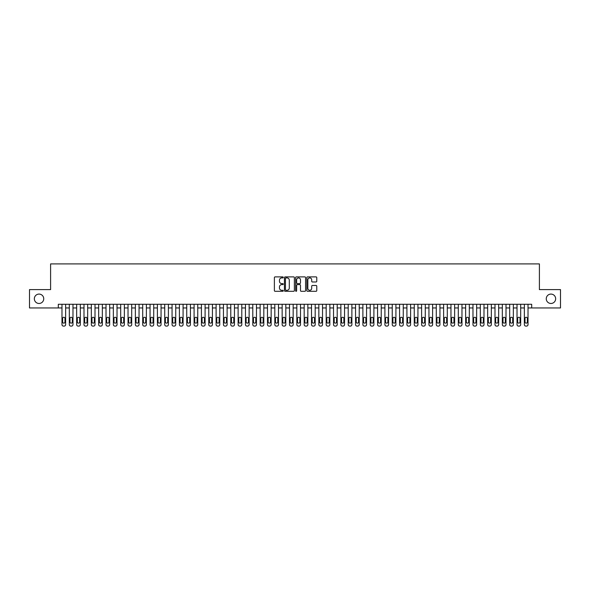 <?xml version="1.0" encoding="UTF-8"?>
<svg xmlns="http://www.w3.org/2000/svg" width="590" height="590" viewBox="0 0 590 590"><rect width="100%" height="100%" fill="white"/><g stroke="black" fill="none" stroke-linecap="round" stroke-linejoin="round"><path stroke-width="0.89" d="M283.259 277.403A0.502 0.502 0 0 0 282.75 276.894L275.102 276.894A0.723 0.723 0 0 0 274.38 277.617L274.38 290.582A0.723 0.723 0 0 0 275.102 291.305L282.75 291.305A0.502 0.502 0 0 0 283.259 290.804A0.502 0.502 0 0 0 282.75 290.295L281.762 290.295A2.308 2.308 0 0 1 279.461 287.994L279.461 286.91A2.308 2.308 0 0 1 281.762 284.609L282.75 284.609A0.502 0.502 0 0 0 283.259 284.1A0.502 0.502 0 0 0 282.75 283.598L281.762 283.598A2.308 2.308 0 0 1 279.461 281.29L279.461 280.213A2.308 2.308 0 0 1 281.762 277.905L282.75 277.905A0.502 0.502 0 0 0 283.259 277.403M546.259 298.783A4.698 4.698 0 0 0 550.957 303.474A4.698 4.698 0 0 0 555.655 298.783A4.698 4.698 0 0 0 550.957 294.086A4.698 4.698 0 0 0 546.259 298.783M34.345 298.783A4.698 4.698 0 0 0 39.043 303.474A4.698 4.698 0 0 0 43.741 298.783A4.698 4.698 0 0 0 39.043 294.086A4.698 4.698 0 0 0 34.345 298.783M316.056 281.976A0.723 0.723 0 0 0 316.771 281.253L316.771 277.617A0.723 0.723 0 0 0 316.056 276.894L307.552 276.894A0.723 0.723 0 0 0 306.83 277.617L306.83 290.582A0.723 0.723 0 0 0 307.552 291.305L316.056 291.305A0.723 0.723 0 0 0 316.771 290.582L316.771 286.187A0.723 0.723 0 0 0 316.056 285.471L312.412 285.471A0.723 0.723 0 0 0 311.697 286.187L311.697 288.37A1.925 1.925 0 0 1 309.765 290.295A1.925 1.925 0 0 1 307.84 288.37L307.84 279.83A1.925 1.925 0 0 1 309.765 277.905A1.925 1.925 0 0 1 311.697 279.83L311.697 281.253A0.723 0.723 0 0 0 312.412 281.976L316.056 281.976M58.307 307.951L29.5 307.951L29.5 289.609L50.6 289.609L50.6 263.914L539.4 263.914L539.4 289.609L560.5 289.609L560.5 307.951L531.693 307.951L531.693 304.285L58.307 304.285L58.307 307.951L61.98 307.951M294.373 277.617A0.723 0.723 0 0 0 293.65 276.894L285.147 276.894A0.723 0.723 0 0 0 284.432 277.617L284.432 290.582A0.723 0.723 0 0 0 285.147 291.305L293.65 291.305A0.723 0.723 0 0 0 294.373 290.582L294.373 277.617M296.35 276.894L304.853 276.894A0.723 0.723 0 0 1 305.568 277.617L305.568 290.582A0.723 0.723 0 0 1 304.853 291.305L301.217 291.305A0.723 0.723 0 0 1 300.494 290.582L300.494 285.324A0.723 0.723 0 0 0 299.772 284.609L297.36 284.609A0.723 0.723 0 0 0 296.637 285.324L296.637 290.804A0.502 0.502 0 0 1 296.136 291.305A0.502 0.502 0 0 1 295.627 290.804L295.627 277.617A0.723 0.723 0 0 1 296.35 276.894M65.645 304.285L65.645 324.611L65.645 307.951L69.318 307.951M72.983 304.285L72.983 324.611L72.983 307.951L76.656 307.951M80.321 304.285L80.321 324.611L80.321 307.951L83.994 307.951M87.667 304.285L87.667 324.611L87.667 307.951L91.332 307.951M95.005 304.285L95.005 324.611L95.005 307.951L98.67 307.951M102.343 304.285L102.343 324.611L102.343 307.951L106.016 307.951M109.681 304.285L109.681 324.611L109.681 307.951L113.354 307.951M117.019 304.285L117.019 324.611L117.019 307.951L120.692 307.951M124.357 304.285L124.357 324.611L124.357 307.951L128.03 307.951M131.703 304.285L131.703 324.611L131.703 307.951L135.368 307.951M139.041 304.285L139.041 324.611L139.041 307.951L142.706 307.951M146.379 304.285L146.379 324.611L146.379 307.951L150.052 307.951M153.717 304.285L153.717 324.611L153.717 307.951L157.39 307.951M161.055 304.285L161.055 324.611L161.055 307.951L164.728 307.951M168.393 304.285L168.393 324.611L168.393 307.951L172.066 307.951M175.739 304.285L175.739 324.611L175.739 307.951L179.404 307.951M183.077 304.285L183.077 324.611L183.077 307.951L186.742 307.951M190.415 304.285L190.415 324.611L190.415 307.951L194.088 307.951M197.753 304.285L197.753 324.611L197.753 307.951L201.426 307.951M205.091 304.285L205.091 324.611L205.091 307.951L208.764 307.951M212.43 304.285L212.43 324.611L212.43 307.951L216.102 307.951M219.775 304.285L219.775 324.611L219.775 307.951L223.44 307.951M227.113 304.285L227.113 324.611L227.113 307.951L230.779 307.951M234.451 304.285L234.451 324.611L234.451 307.951L238.117 307.951M241.789 304.285L241.789 324.611L241.789 307.951L245.462 307.951M249.128 304.285L249.128 324.611L249.128 307.951L252.8 307.951M256.466 304.285L256.466 324.611L256.466 307.951L260.138 307.951M263.811 304.285L263.811 324.611L263.811 307.951L267.477 307.951M271.149 304.285L271.149 324.611L271.149 307.951L274.815 307.951M278.487 304.285L278.487 324.611L278.487 307.951L282.153 307.951M285.826 304.285L285.826 324.611L285.826 307.951L289.498 307.951M293.164 304.285L293.164 324.611L293.164 307.951L296.836 307.951M300.502 304.285L300.502 324.611L300.502 307.951L304.175 307.951M307.847 304.285L307.847 324.611L307.847 307.951L311.513 307.951M315.185 304.285L315.185 324.611L315.185 307.951L318.851 307.951M322.524 304.285L322.524 324.611L322.524 307.951L326.189 307.951M329.862 304.285L329.862 324.611L329.862 307.951L333.534 307.951M337.2 304.285L337.2 324.611L337.2 307.951L340.873 307.951M344.538 304.285L344.538 324.611L344.538 307.951L348.211 307.951M351.883 304.285L351.883 324.611L351.883 307.951L355.549 307.951M359.221 304.285L359.221 324.611L359.221 307.951L362.887 307.951M366.56 304.285L366.56 324.611L366.56 307.951L370.225 307.951M373.898 304.285L373.898 324.611L373.898 307.951L377.57 307.951M381.236 304.285L381.236 324.611L381.236 307.951L384.909 307.951M388.574 304.285L388.574 324.611L388.574 307.951L392.247 307.951M395.912 304.285L395.912 324.611L395.912 307.951L399.585 307.951M403.258 304.285L403.258 324.611L403.258 307.951L406.923 307.951M410.596 304.285L410.596 324.611L410.596 307.951L414.261 307.951M417.934 304.285L417.934 324.611L417.934 307.951L421.607 307.951M425.272 304.285L425.272 324.611L425.272 307.951L428.945 307.951M432.61 304.285L432.61 324.611L432.61 307.951L436.283 307.951M439.948 304.285L439.948 324.611L439.948 307.951L443.621 307.951M447.294 304.285L447.294 324.611L447.294 307.951L450.959 307.951M454.632 304.285L454.632 324.611L454.632 307.951L458.297 307.951M461.97 304.285L461.97 324.611L461.97 307.951L465.643 307.951M469.308 304.285L469.308 324.611L469.308 307.951L472.981 307.951M476.646 304.285L476.646 324.611L476.646 307.951L480.319 307.951M483.984 304.285L483.984 324.611L483.984 307.951L487.657 307.951M491.33 304.285L491.33 324.611L491.33 307.951L494.995 307.951M498.668 304.285L498.668 324.611L498.668 307.951L502.333 307.951M506.006 304.285L506.006 324.611L506.006 307.951L509.679 307.951M513.344 304.285L513.344 324.611L513.344 307.951L517.017 307.951M520.682 304.285L520.682 324.611L520.682 307.951L524.355 307.951M528.021 304.285L528.021 324.611L528.021 307.951L531.693 307.951M285.944 277.905A0.502 0.502 0 0 0 285.435 278.406L285.435 289.793A0.502 0.502 0 0 0 285.944 290.295L286.983 290.295A2.308 2.308 0 0 0 289.292 287.994L289.292 280.213A2.308 2.308 0 0 0 286.983 277.905L285.944 277.905M300.494 279.867A1.925 1.925 0 0 0 298.57 277.942A1.925 1.925 0 0 0 296.637 279.867L296.637 282.876A0.723 0.723 0 0 0 297.36 283.598L299.772 283.598A0.723 0.723 0 0 0 300.494 282.876L300.494 279.867M62.636 321.97A1.173 1.173 90 0 0 63.809 323.143A1.173 1.173 90 0 0 64.989 321.97A1.173 1.173 -90 0 1 63.809 323.143A1.173 1.173 -90 0 1 62.636 321.97L62.636 318.453A1.173 1.173 -90 0 1 63.809 317.273A1.173 1.173 -90 0 1 64.989 318.453A1.173 1.173 90 0 0 63.809 317.273A1.173 1.173 90 0 0 62.636 318.453M61.98 304.285L61.98 324.611A1.468 1.468 90 0 0 63.447 326.086L64.177 326.086A1.468 1.468 90 0 0 65.645 324.611M64.989 318.453L64.989 321.97M63.447 326.086L64.177 326.086M69.974 321.97A1.173 1.173 90 0 0 71.154 323.143A1.173 1.173 90 0 0 72.327 321.97A1.173 1.173 -90 0 1 71.154 323.143A1.173 1.173 -90 0 1 69.974 321.97L69.974 318.453A1.173 1.173 -90 0 1 71.154 317.273A1.173 1.173 -90 0 1 72.327 318.453A1.173 1.173 90 0 0 71.154 317.273A1.173 1.173 90 0 0 69.974 318.453M69.318 304.285L69.318 324.611A1.468 1.468 90 0 0 70.785 326.086L71.515 326.086A1.468 1.468 90 0 0 72.983 324.611M77.312 321.97A1.173 1.173 90 0 0 78.492 323.143A1.173 1.173 90 0 0 79.665 321.97A1.173 1.173 -90 0 1 78.492 323.143A1.173 1.173 -90 0 1 77.312 321.97L77.312 318.453A1.173 1.173 -90 0 1 78.492 317.273A1.173 1.173 -90 0 1 79.665 318.453A1.173 1.173 90 0 0 78.492 317.273A1.173 1.173 90 0 0 77.312 318.453M76.656 304.285L76.656 324.611A1.468 1.468 90 0 0 78.123 326.086L78.854 326.086A1.468 1.468 90 0 0 80.321 324.611M84.658 321.97A1.173 1.173 90 0 0 85.83 323.143A1.173 1.173 90 0 0 87.003 321.97A1.173 1.173 -90 0 1 85.83 323.143A1.173 1.173 -90 0 1 84.658 321.97L84.658 318.453A1.173 1.173 -90 0 1 85.83 317.273A1.173 1.173 -90 0 1 87.003 318.453A1.173 1.173 90 0 0 85.83 317.273A1.173 1.173 90 0 0 84.658 318.453M83.994 304.285L83.994 324.611A1.468 1.468 90 0 0 85.462 326.086L86.199 326.086A1.468 1.468 90 0 0 87.667 324.611M91.996 321.97A1.173 1.173 90 0 0 93.168 323.143A1.173 1.173 90 0 0 94.341 321.97A1.173 1.173 -90 0 1 93.168 323.143A1.173 1.173 -90 0 1 91.996 321.97L91.996 318.453A1.173 1.173 -90 0 1 93.168 317.273A1.173 1.173 -90 0 1 94.341 318.453A1.173 1.173 90 0 0 93.168 317.273A1.173 1.173 90 0 0 91.996 318.453M91.332 304.285L91.332 324.611A1.468 1.468 90 0 0 92.8 326.086L93.537 326.086A1.468 1.468 90 0 0 95.005 324.611M72.327 318.453L72.327 321.97M70.785 326.086L71.515 326.086M79.665 318.453L79.665 321.97M78.123 326.086L78.854 326.086M87.003 318.453L87.003 321.97M85.462 326.086L86.199 326.086M94.341 318.453L94.341 321.97M92.8 326.086L93.537 326.086M99.334 321.97A1.173 1.173 90 0 0 100.507 323.143A1.173 1.173 90 0 0 101.679 321.97A1.173 1.173 -90 0 1 100.507 323.143A1.173 1.173 -90 0 1 99.334 321.97L99.334 318.453A1.173 1.173 -90 0 1 100.507 317.273A1.173 1.173 -90 0 1 101.679 318.453A1.173 1.173 90 0 0 100.507 317.273A1.173 1.173 90 0 0 99.334 318.453M98.67 304.285L98.67 324.611A1.468 1.468 90 0 0 100.138 326.086L100.875 326.086A1.468 1.468 90 0 0 102.343 324.611M101.679 318.453L101.679 321.97M100.138 326.086L100.875 326.086M106.672 321.97A1.173 1.173 90 0 0 107.845 323.143A1.173 1.173 90 0 0 109.025 321.97A1.173 1.173 -90 0 1 107.845 323.143A1.173 1.173 -90 0 1 106.672 321.97L106.672 318.453A1.173 1.173 -90 0 1 107.845 317.273A1.173 1.173 -90 0 1 109.025 318.453A1.173 1.173 90 0 0 107.845 317.273A1.173 1.173 90 0 0 106.672 318.453M106.016 304.285L106.016 324.611A1.468 1.468 90 0 0 107.483 326.086L108.213 326.086A1.468 1.468 90 0 0 109.681 324.611M114.01 321.97A1.173 1.173 90 0 0 115.19 323.143A1.173 1.173 90 0 0 116.363 321.97A1.173 1.173 -90 0 1 115.19 323.143A1.173 1.173 -90 0 1 114.01 321.97L114.01 318.453A1.173 1.173 -90 0 1 115.19 317.273A1.173 1.173 -90 0 1 116.363 318.453A1.173 1.173 90 0 0 115.19 317.273A1.173 1.173 90 0 0 114.01 318.453M113.354 304.285L113.354 324.611A1.468 1.468 90 0 0 114.821 326.086L115.552 326.086A1.468 1.468 90 0 0 117.019 324.611M121.348 321.97A1.173 1.173 90 0 0 122.528 323.143A1.173 1.173 90 0 0 123.701 321.97A1.173 1.173 -90 0 1 122.528 323.143A1.173 1.173 -90 0 1 121.348 321.97L121.348 318.453A1.173 1.173 -90 0 1 122.528 317.273A1.173 1.173 -90 0 1 123.701 318.453A1.173 1.173 90 0 0 122.528 317.273A1.173 1.173 90 0 0 121.348 318.453M120.692 304.285L120.692 324.611A1.468 1.468 90 0 0 122.159 326.086L122.89 326.086A1.468 1.468 90 0 0 124.357 324.611M128.694 321.97A1.173 1.173 90 0 0 129.866 323.143A1.173 1.173 90 0 0 131.039 321.97A1.173 1.173 -90 0 1 129.866 323.143A1.173 1.173 -90 0 1 128.694 321.97L128.694 318.453A1.173 1.173 -90 0 1 129.866 317.273A1.173 1.173 -90 0 1 131.039 318.453A1.173 1.173 90 0 0 129.866 317.273A1.173 1.173 90 0 0 128.694 318.453M128.03 304.285L128.03 324.611A1.468 1.468 90 0 0 129.498 326.086L130.235 326.086A1.468 1.468 90 0 0 131.703 324.611M136.032 321.97A1.173 1.173 90 0 0 137.204 323.143A1.173 1.173 90 0 0 138.377 321.97A1.173 1.173 -90 0 1 137.204 323.143A1.173 1.173 -90 0 1 136.032 321.97L136.032 318.453A1.173 1.173 -90 0 1 137.204 317.273A1.173 1.173 -90 0 1 138.377 318.453A1.173 1.173 90 0 0 137.204 317.273A1.173 1.173 90 0 0 136.032 318.453M135.368 304.285L135.368 324.611A1.468 1.468 90 0 0 136.836 326.086L137.573 326.086A1.468 1.468 90 0 0 139.041 324.611M109.025 318.453L109.025 321.97M107.483 326.086L108.213 326.086M116.363 318.453L116.363 321.97M114.821 326.086L115.552 326.086M123.701 318.453L123.701 321.97M122.159 326.086L122.89 326.086M131.039 318.453L131.039 321.97M129.498 326.086L130.235 326.086M138.377 318.453L138.377 321.97M136.836 326.086L137.573 326.086M143.37 321.97A1.173 1.173 90 0 0 144.543 323.143A1.173 1.173 90 0 0 145.715 321.97A1.173 1.173 -90 0 1 144.543 323.143A1.173 1.173 -90 0 1 143.37 321.97L143.37 318.453A1.173 1.173 -90 0 1 144.543 317.273A1.173 1.173 -90 0 1 145.715 318.453A1.173 1.173 90 0 0 144.543 317.273A1.173 1.173 90 0 0 143.37 318.453M142.706 304.285L142.706 324.611A1.468 1.468 90 0 0 144.174 326.086L144.911 326.086A1.468 1.468 90 0 0 146.379 324.611M145.715 318.453L145.715 321.97M144.174 326.086L144.911 326.086M150.708 321.97A1.173 1.173 90 0 0 151.881 323.143A1.173 1.173 90 0 0 153.061 321.97A1.173 1.173 -90 0 1 151.881 323.143A1.173 1.173 -90 0 1 150.708 321.97L150.708 318.453A1.173 1.173 -90 0 1 151.881 317.273A1.173 1.173 -90 0 1 153.061 318.453A1.173 1.173 90 0 0 151.881 317.273A1.173 1.173 90 0 0 150.708 318.453M150.052 304.285L150.052 324.611A1.468 1.468 90 0 0 151.519 326.086L152.25 326.086A1.468 1.468 90 0 0 153.717 324.611M153.061 318.453L153.061 321.97M151.519 326.086L152.25 326.086M158.046 321.97A1.173 1.173 90 0 0 159.219 323.143A1.173 1.173 90 0 0 160.399 321.97A1.173 1.173 -90 0 1 159.219 323.143A1.173 1.173 -90 0 1 158.046 321.97L158.046 318.453A1.173 1.173 -90 0 1 159.219 317.273A1.173 1.173 -90 0 1 160.399 318.453A1.173 1.173 90 0 0 159.219 317.273A1.173 1.173 90 0 0 158.046 318.453M157.39 304.285L157.39 324.611A1.468 1.468 90 0 0 158.858 326.086L159.588 326.086A1.468 1.468 90 0 0 161.055 324.611M160.399 318.453L160.399 321.97M158.858 326.086L159.588 326.086M165.384 321.97A1.173 1.173 90 0 0 166.564 323.143A1.173 1.173 90 0 0 167.737 321.97A1.173 1.173 -90 0 1 166.564 323.143A1.173 1.173 -90 0 1 165.384 321.97L165.384 318.453A1.173 1.173 -90 0 1 166.564 317.273A1.173 1.173 -90 0 1 167.737 318.453A1.173 1.173 90 0 0 166.564 317.273A1.173 1.173 90 0 0 165.384 318.453M164.728 304.285L164.728 324.611A1.468 1.468 90 0 0 166.196 326.086L166.926 326.086A1.468 1.468 90 0 0 168.393 324.611M167.737 318.453L167.737 321.97M166.196 326.086L166.926 326.086M172.73 321.97A1.173 1.173 90 0 0 173.903 323.143A1.173 1.173 90 0 0 175.075 321.97A1.173 1.173 -90 0 1 173.903 323.143A1.173 1.173 -90 0 1 172.73 321.97L172.73 318.453A1.173 1.173 -90 0 1 173.903 317.273A1.173 1.173 -90 0 1 175.075 318.453A1.173 1.173 90 0 0 173.903 317.273A1.173 1.173 90 0 0 172.73 318.453M172.066 304.285L172.066 324.611A1.468 1.468 90 0 0 173.534 326.086L174.271 326.086A1.468 1.468 90 0 0 175.739 324.611M175.075 318.453L175.075 321.97M173.534 326.086L174.271 326.086M180.068 321.97A1.173 1.173 90 0 0 181.241 323.143A1.173 1.173 90 0 0 182.413 321.97A1.173 1.173 -90 0 1 181.241 323.143A1.173 1.173 -90 0 1 180.068 321.97L180.068 318.453A1.173 1.173 -90 0 1 181.241 317.273A1.173 1.173 -90 0 1 182.413 318.453A1.173 1.173 90 0 0 181.241 317.273A1.173 1.173 90 0 0 180.068 318.453M179.404 304.285L179.404 324.611A1.468 1.468 90 0 0 180.872 326.086L181.609 326.086A1.468 1.468 90 0 0 183.077 324.611M182.413 318.453L182.413 321.97M180.872 326.086L181.609 326.086M187.406 321.97A1.173 1.173 90 0 0 188.579 323.143A1.173 1.173 90 0 0 189.751 321.97A1.173 1.173 -90 0 1 188.579 323.143A1.173 1.173 -90 0 1 187.406 321.97L187.406 318.453A1.173 1.173 -90 0 1 188.579 317.273A1.173 1.173 -90 0 1 189.751 318.453A1.173 1.173 90 0 0 188.579 317.273A1.173 1.173 90 0 0 187.406 318.453M186.742 304.285L186.742 324.611A1.468 1.468 90 0 0 188.21 326.086L188.947 326.086A1.468 1.468 90 0 0 190.415 324.611M194.744 321.97A1.173 1.173 90 0 0 195.917 323.143A1.173 1.173 90 0 0 197.097 321.97A1.173 1.173 -90 0 1 195.917 323.143A1.173 1.173 -90 0 1 194.744 321.97L194.744 318.453A1.173 1.173 -90 0 1 195.917 317.273A1.173 1.173 -90 0 1 197.097 318.453A1.173 1.173 90 0 0 195.917 317.273A1.173 1.173 90 0 0 194.744 318.453M194.088 304.285L194.088 324.611A1.468 1.468 90 0 0 195.556 326.086L196.286 326.086A1.468 1.468 90 0 0 197.753 324.611M202.082 321.97A1.173 1.173 90 0 0 203.255 323.143A1.173 1.173 90 0 0 204.435 321.97A1.173 1.173 -90 0 1 203.255 323.143A1.173 1.173 -90 0 1 202.082 321.97L202.082 318.453A1.173 1.173 -90 0 1 203.255 317.273A1.173 1.173 -90 0 1 204.435 318.453A1.173 1.173 90 0 0 203.255 317.273A1.173 1.173 90 0 0 202.082 318.453M201.426 304.285L201.426 324.611A1.468 1.468 90 0 0 202.894 326.086L203.624 326.086A1.468 1.468 90 0 0 205.091 324.611M209.421 321.97A1.173 1.173 90 0 0 210.601 323.143A1.173 1.173 90 0 0 211.773 321.97A1.173 1.173 -90 0 1 210.601 323.143A1.173 1.173 -90 0 1 209.421 321.97L209.421 318.453A1.173 1.173 -90 0 1 210.601 317.273A1.173 1.173 -90 0 1 211.773 318.453A1.173 1.173 90 0 0 210.601 317.273A1.173 1.173 90 0 0 209.421 318.453M208.764 304.285L208.764 324.611A1.468 1.468 90 0 0 210.232 326.086L210.962 326.086A1.468 1.468 90 0 0 212.43 324.611M216.766 321.97A1.173 1.173 90 0 0 217.939 323.143A1.173 1.173 90 0 0 219.111 321.97A1.173 1.173 -90 0 1 217.939 323.143A1.173 1.173 -90 0 1 216.766 321.97L216.766 318.453A1.173 1.173 -90 0 1 217.939 317.273A1.173 1.173 -90 0 1 219.111 318.453A1.173 1.173 90 0 0 217.939 317.273A1.173 1.173 90 0 0 216.766 318.453M216.102 304.285L216.102 324.611A1.468 1.468 90 0 0 217.57 326.086L218.307 326.086A1.468 1.468 90 0 0 219.775 324.611M224.104 321.97A1.173 1.173 90 0 0 225.277 323.143A1.173 1.173 90 0 0 226.449 321.97A1.173 1.173 -90 0 1 225.277 323.143A1.173 1.173 -90 0 1 224.104 321.97L224.104 318.453A1.173 1.173 -90 0 1 225.277 317.273A1.173 1.173 -90 0 1 226.449 318.453A1.173 1.173 90 0 0 225.277 317.273A1.173 1.173 90 0 0 224.104 318.453M223.44 304.285L223.44 324.611A1.468 1.468 90 0 0 224.908 326.086L225.645 326.086A1.468 1.468 90 0 0 227.113 324.611M231.442 321.97A1.173 1.173 90 0 0 232.615 323.143A1.173 1.173 90 0 0 233.788 321.97A1.173 1.173 -90 0 1 232.615 323.143A1.173 1.173 -90 0 1 231.442 321.97L231.442 318.453A1.173 1.173 -90 0 1 232.615 317.273A1.173 1.173 -90 0 1 233.788 318.453A1.173 1.173 90 0 0 232.615 317.273A1.173 1.173 90 0 0 231.442 318.453M230.779 304.285L230.779 324.611A1.468 1.468 90 0 0 232.246 326.086L232.984 326.086A1.468 1.468 90 0 0 234.451 324.611M238.78 321.97A1.173 1.173 90 0 0 239.953 323.143A1.173 1.173 90 0 0 241.133 321.97A1.173 1.173 -90 0 1 239.953 323.143A1.173 1.173 -90 0 1 238.78 321.97L238.78 318.453A1.173 1.173 -90 0 1 239.953 317.273A1.173 1.173 -90 0 1 241.133 318.453A1.173 1.173 90 0 0 239.953 317.273A1.173 1.173 90 0 0 238.78 318.453M238.117 304.285L238.117 324.611A1.468 1.468 90 0 0 239.592 326.086L240.322 326.086A1.468 1.468 90 0 0 241.789 324.611M246.119 321.97A1.173 1.173 90 0 0 247.291 323.143A1.173 1.173 90 0 0 248.471 321.97A1.173 1.173 -90 0 1 247.291 323.143A1.173 1.173 -90 0 1 246.119 321.97L246.119 318.453A1.173 1.173 -90 0 1 247.291 317.273A1.173 1.173 -90 0 1 248.471 318.453A1.173 1.173 90 0 0 247.291 317.273A1.173 1.173 90 0 0 246.119 318.453M245.462 304.285L245.462 324.611A1.468 1.468 90 0 0 246.93 326.086L247.66 326.086A1.468 1.468 90 0 0 249.128 324.611M253.457 321.97A1.173 1.173 90 0 0 254.637 323.143A1.173 1.173 90 0 0 255.809 321.97A1.173 1.173 -90 0 1 254.637 323.143A1.173 1.173 -90 0 1 253.457 321.97L253.457 318.453A1.173 1.173 -90 0 1 254.637 317.273A1.173 1.173 -90 0 1 255.809 318.453A1.173 1.173 90 0 0 254.637 317.273A1.173 1.173 90 0 0 253.457 318.453M252.8 304.285L252.8 324.611A1.468 1.468 90 0 0 254.268 326.086L254.998 326.086A1.468 1.468 90 0 0 256.466 324.611M260.802 321.97A1.173 1.173 90 0 0 261.975 323.143A1.173 1.173 90 0 0 263.147 321.97A1.173 1.173 -90 0 1 261.975 323.143A1.173 1.173 -90 0 1 260.802 321.97L260.802 318.453A1.173 1.173 -90 0 1 261.975 317.273A1.173 1.173 -90 0 1 263.147 318.453A1.173 1.173 90 0 0 261.975 317.273A1.173 1.173 90 0 0 260.802 318.453M260.138 304.285L260.138 324.611A1.468 1.468 90 0 0 261.606 326.086L262.344 326.086A1.468 1.468 90 0 0 263.811 324.611M268.14 321.97A1.173 1.173 90 0 0 269.313 323.143A1.173 1.173 90 0 0 270.486 321.97A1.173 1.173 -90 0 1 269.313 323.143A1.173 1.173 -90 0 1 268.14 321.97L268.14 318.453A1.173 1.173 -90 0 1 269.313 317.273A1.173 1.173 -90 0 1 270.486 318.453A1.173 1.173 90 0 0 269.313 317.273A1.173 1.173 90 0 0 268.14 318.453M267.477 304.285L267.477 324.611A1.468 1.468 90 0 0 268.944 326.086L269.682 326.086A1.468 1.468 90 0 0 271.149 324.611M275.478 321.97A1.173 1.173 90 0 0 276.651 323.143A1.173 1.173 90 0 0 277.824 321.97A1.173 1.173 -90 0 1 276.651 323.143A1.173 1.173 -90 0 1 275.478 321.97L275.478 318.453A1.173 1.173 -90 0 1 276.651 317.273A1.173 1.173 -90 0 1 277.824 318.453A1.173 1.173 90 0 0 276.651 317.273A1.173 1.173 90 0 0 275.478 318.453M274.815 304.285L274.815 324.611A1.468 1.468 90 0 0 276.282 326.086L277.02 326.086A1.468 1.468 90 0 0 278.487 324.611M282.817 321.97A1.173 1.173 90 0 0 283.989 323.143A1.173 1.173 90 0 0 285.162 321.97A1.173 1.173 -90 0 1 283.989 323.143A1.173 1.173 -90 0 1 282.817 321.97L282.817 318.453A1.173 1.173 -90 0 1 283.989 317.273A1.173 1.173 -90 0 1 285.162 318.453A1.173 1.173 90 0 0 283.989 317.273A1.173 1.173 90 0 0 282.817 318.453M282.153 304.285L282.153 324.611A1.468 1.468 90 0 0 283.62 326.086L284.358 326.086A1.468 1.468 90 0 0 285.826 324.611M290.155 321.97A1.173 1.173 90 0 0 291.327 323.143A1.173 1.173 90 0 0 292.507 321.97A1.173 1.173 -90 0 1 291.327 323.143A1.173 1.173 -90 0 1 290.155 321.97L290.155 318.453A1.173 1.173 -90 0 1 291.327 317.273A1.173 1.173 -90 0 1 292.507 318.453A1.173 1.173 90 0 0 291.327 317.273A1.173 1.173 90 0 0 290.155 318.453M289.498 304.285L289.498 324.611A1.468 1.468 90 0 0 290.966 326.086L291.696 326.086A1.468 1.468 90 0 0 293.164 324.611M297.493 321.97A1.173 1.173 90 0 0 298.673 323.143A1.173 1.173 90 0 0 299.845 321.97A1.173 1.173 -90 0 1 298.673 323.143A1.173 1.173 -90 0 1 297.493 321.97L297.493 318.453A1.173 1.173 -90 0 1 298.673 317.273A1.173 1.173 -90 0 1 299.845 318.453A1.173 1.173 90 0 0 298.673 317.273A1.173 1.173 90 0 0 297.493 318.453M296.836 304.285L296.836 324.611A1.468 1.468 90 0 0 298.304 326.086L299.034 326.086A1.468 1.468 90 0 0 300.502 324.611M304.838 321.97A1.173 1.173 90 0 0 306.011 323.143A1.173 1.173 90 0 0 307.183 321.97A1.173 1.173 -90 0 1 306.011 323.143A1.173 1.173 -90 0 1 304.838 321.97L304.838 318.453A1.173 1.173 -90 0 1 306.011 317.273A1.173 1.173 -90 0 1 307.183 318.453A1.173 1.173 90 0 0 306.011 317.273A1.173 1.173 90 0 0 304.838 318.453M304.175 304.285L304.175 324.611A1.468 1.468 90 0 0 305.642 326.086L306.38 326.086A1.468 1.468 90 0 0 307.847 324.611M312.176 321.97A1.173 1.173 90 0 0 313.349 323.143A1.173 1.173 90 0 0 314.522 321.97A1.173 1.173 -90 0 1 313.349 323.143A1.173 1.173 -90 0 1 312.176 321.97L312.176 318.453A1.173 1.173 -90 0 1 313.349 317.273A1.173 1.173 -90 0 1 314.522 318.453A1.173 1.173 90 0 0 313.349 317.273A1.173 1.173 90 0 0 312.176 318.453M311.513 304.285L311.513 324.611A1.468 1.468 90 0 0 312.98 326.086L313.718 326.086A1.468 1.468 90 0 0 315.185 324.611M189.751 318.453L189.751 321.97M188.21 326.086L188.947 326.086M197.097 318.453L197.097 321.97M195.556 326.086L196.286 326.086M204.435 318.453L204.435 321.97M202.894 326.086L203.624 326.086M211.773 318.453L211.773 321.97M210.232 326.086L210.962 326.086M219.111 318.453L219.111 321.97M217.57 326.086L218.307 326.086M226.449 318.453L226.449 321.97M224.908 326.086L225.645 326.086M233.788 318.453L233.788 321.97M232.246 326.086L232.984 326.086M241.133 318.453L241.133 321.97M239.592 326.086L240.322 326.086M248.471 318.453L248.471 321.97M246.93 326.086L247.66 326.086M255.809 318.453L255.809 321.97M254.268 326.086L254.998 326.086M263.147 318.453L263.147 321.97M261.606 326.086L262.344 326.086M270.486 318.453L270.486 321.97M268.944 326.086L269.682 326.086M277.824 318.453L277.824 321.97M276.282 326.086L277.02 326.086M285.162 318.453L285.162 321.97M283.62 326.086L284.358 326.086M292.507 318.453L292.507 321.97M290.966 326.086L291.696 326.086M299.845 318.453L299.845 321.97M298.304 326.086L299.034 326.086M307.183 318.453L307.183 321.97M305.642 326.086L306.38 326.086M314.522 318.453L314.522 321.97M312.98 326.086L313.718 326.086M319.514 321.97A1.173 1.173 90 0 0 320.687 323.143A1.173 1.173 90 0 0 321.86 321.97A1.173 1.173 -90 0 1 320.687 323.143A1.173 1.173 -90 0 1 319.514 321.97L319.514 318.453A1.173 1.173 -90 0 1 320.687 317.273A1.173 1.173 -90 0 1 321.86 318.453A1.173 1.173 90 0 0 320.687 317.273A1.173 1.173 90 0 0 319.514 318.453M318.851 304.285L318.851 324.611A1.468 1.468 90 0 0 320.318 326.086L321.056 326.086A1.468 1.468 90 0 0 322.524 324.611M326.853 321.97A1.173 1.173 90 0 0 328.025 323.143A1.173 1.173 90 0 0 329.198 321.97A1.173 1.173 -90 0 1 328.025 323.143A1.173 1.173 -90 0 1 326.853 321.97L326.853 318.453A1.173 1.173 -90 0 1 328.025 317.273A1.173 1.173 -90 0 1 329.198 318.453A1.173 1.173 90 0 0 328.025 317.273A1.173 1.173 90 0 0 326.853 318.453M326.189 304.285L326.189 324.611A1.468 1.468 90 0 0 327.656 326.086L328.394 326.086A1.468 1.468 90 0 0 329.862 324.611M334.191 321.97A1.173 1.173 90 0 0 335.363 323.143A1.173 1.173 90 0 0 336.543 321.97A1.173 1.173 -90 0 1 335.363 323.143A1.173 1.173 -90 0 1 334.191 321.97L334.191 318.453A1.173 1.173 -90 0 1 335.363 317.273A1.173 1.173 -90 0 1 336.543 318.453A1.173 1.173 90 0 0 335.363 317.273A1.173 1.173 90 0 0 334.191 318.453M333.534 304.285L333.534 324.611A1.468 1.468 90 0 0 335.002 326.086L335.732 326.086A1.468 1.468 90 0 0 337.2 324.611M341.529 321.97A1.173 1.173 90 0 0 342.709 323.143A1.173 1.173 90 0 0 343.882 321.97A1.173 1.173 -90 0 1 342.709 323.143A1.173 1.173 -90 0 1 341.529 321.97L341.529 318.453A1.173 1.173 -90 0 1 342.709 317.273A1.173 1.173 -90 0 1 343.882 318.453A1.173 1.173 90 0 0 342.709 317.273A1.173 1.173 90 0 0 341.529 318.453M340.873 304.285L340.873 324.611A1.468 1.468 90 0 0 342.34 326.086L343.07 326.086A1.468 1.468 90 0 0 344.538 324.611M348.867 321.97A1.173 1.173 90 0 0 350.047 323.143A1.173 1.173 90 0 0 351.22 321.97A1.173 1.173 -90 0 1 350.047 323.143A1.173 1.173 -90 0 1 348.867 321.97L348.867 318.453A1.173 1.173 -90 0 1 350.047 317.273A1.173 1.173 -90 0 1 351.22 318.453A1.173 1.173 90 0 0 350.047 317.273A1.173 1.173 90 0 0 348.867 318.453M348.211 304.285L348.211 324.611A1.468 1.468 90 0 0 349.678 326.086L350.408 326.086A1.468 1.468 90 0 0 351.883 324.611M356.213 321.97A1.173 1.173 90 0 0 357.385 323.143A1.173 1.173 90 0 0 358.558 321.97A1.173 1.173 -90 0 1 357.385 323.143A1.173 1.173 -90 0 1 356.213 321.97L356.213 318.453A1.173 1.173 -90 0 1 357.385 317.273A1.173 1.173 -90 0 1 358.558 318.453A1.173 1.173 90 0 0 357.385 317.273A1.173 1.173 90 0 0 356.213 318.453M355.549 304.285L355.549 324.611A1.468 1.468 90 0 0 357.016 326.086L357.754 326.086A1.468 1.468 90 0 0 359.221 324.611M363.551 321.97A1.173 1.173 90 0 0 364.723 323.143A1.173 1.173 90 0 0 365.896 321.97A1.173 1.173 -90 0 1 364.723 323.143A1.173 1.173 -90 0 1 363.551 321.97L363.551 318.453A1.173 1.173 -90 0 1 364.723 317.273A1.173 1.173 -90 0 1 365.896 318.453A1.173 1.173 90 0 0 364.723 317.273A1.173 1.173 90 0 0 363.551 318.453M362.887 304.285L362.887 324.611A1.468 1.468 90 0 0 364.355 326.086L365.092 326.086A1.468 1.468 90 0 0 366.56 324.611M370.889 321.97A1.173 1.173 90 0 0 372.061 323.143A1.173 1.173 90 0 0 373.234 321.97A1.173 1.173 -90 0 1 372.061 323.143A1.173 1.173 -90 0 1 370.889 321.97L370.889 318.453A1.173 1.173 -90 0 1 372.061 317.273A1.173 1.173 -90 0 1 373.234 318.453A1.173 1.173 90 0 0 372.061 317.273A1.173 1.173 90 0 0 370.889 318.453M370.225 304.285L370.225 324.611A1.468 1.468 90 0 0 371.693 326.086L372.43 326.086A1.468 1.468 90 0 0 373.898 324.611M378.227 321.97A1.173 1.173 90 0 0 379.4 323.143A1.173 1.173 90 0 0 380.579 321.97A1.173 1.173 -90 0 1 379.4 323.143A1.173 1.173 -90 0 1 378.227 321.97L378.227 318.453A1.173 1.173 -90 0 1 379.4 317.273A1.173 1.173 -90 0 1 380.579 318.453A1.173 1.173 90 0 0 379.4 317.273A1.173 1.173 90 0 0 378.227 318.453M377.57 304.285L377.57 324.611A1.468 1.468 90 0 0 379.038 326.086L379.768 326.086A1.468 1.468 90 0 0 381.236 324.611M385.565 321.97A1.173 1.173 90 0 0 386.745 323.143A1.173 1.173 90 0 0 387.918 321.97A1.173 1.173 -90 0 1 386.745 323.143A1.173 1.173 -90 0 1 385.565 321.97L385.565 318.453A1.173 1.173 -90 0 1 386.745 317.273A1.173 1.173 -90 0 1 387.918 318.453A1.173 1.173 90 0 0 386.745 317.273A1.173 1.173 90 0 0 385.565 318.453M384.909 304.285L384.909 324.611A1.468 1.468 90 0 0 386.376 326.086L387.106 326.086A1.468 1.468 90 0 0 388.574 324.611M321.86 318.453L321.86 321.97M320.318 326.086L321.056 326.086M329.198 318.453L329.198 321.97M327.656 326.086L328.394 326.086M336.543 318.453L336.543 321.97M335.002 326.086L335.732 326.086M343.882 318.453L343.882 321.97M342.34 326.086L343.07 326.086M351.22 318.453L351.22 321.97M349.678 326.086L350.408 326.086M358.558 318.453L358.558 321.97M357.016 326.086L357.754 326.086M365.896 318.453L365.896 321.97M364.355 326.086L365.092 326.086M373.234 318.453L373.234 321.97M371.693 326.086L372.43 326.086M380.579 318.453L380.579 321.97M379.038 326.086L379.768 326.086M387.918 318.453L387.918 321.97M386.376 326.086L387.106 326.086M392.903 321.97A1.173 1.173 90 0 0 394.083 323.143A1.173 1.173 90 0 0 395.256 321.97A1.173 1.173 -90 0 1 394.083 323.143A1.173 1.173 -90 0 1 392.903 321.97L392.903 318.453A1.173 1.173 -90 0 1 394.083 317.273A1.173 1.173 -90 0 1 395.256 318.453A1.173 1.173 90 0 0 394.083 317.273A1.173 1.173 90 0 0 392.903 318.453M392.247 304.285L392.247 324.611A1.468 1.468 90 0 0 393.714 326.086L394.445 326.086A1.468 1.468 90 0 0 395.912 324.611M395.256 318.453L395.256 321.97M393.714 326.086L394.445 326.086M400.249 321.97A1.173 1.173 90 0 0 401.421 323.143A1.173 1.173 90 0 0 402.594 321.97A1.173 1.173 -90 0 1 401.421 323.143A1.173 1.173 -90 0 1 400.249 321.97L400.249 318.453A1.173 1.173 -90 0 1 401.421 317.273A1.173 1.173 -90 0 1 402.594 318.453A1.173 1.173 90 0 0 401.421 317.273A1.173 1.173 90 0 0 400.249 318.453M399.585 304.285L399.585 324.611A1.468 1.468 90 0 0 401.053 326.086L401.79 326.086A1.468 1.468 90 0 0 403.258 324.611M407.587 321.97A1.173 1.173 90 0 0 408.759 323.143A1.173 1.173 90 0 0 409.932 321.97A1.173 1.173 -90 0 1 408.759 323.143A1.173 1.173 -90 0 1 407.587 321.97L407.587 318.453A1.173 1.173 -90 0 1 408.759 317.273A1.173 1.173 -90 0 1 409.932 318.453A1.173 1.173 90 0 0 408.759 317.273A1.173 1.173 90 0 0 407.587 318.453M406.923 304.285L406.923 324.611A1.468 1.468 90 0 0 408.391 326.086L409.128 326.086A1.468 1.468 90 0 0 410.596 324.611M414.925 321.97A1.173 1.173 90 0 0 416.098 323.143A1.173 1.173 90 0 0 417.27 321.97A1.173 1.173 -90 0 1 416.098 323.143A1.173 1.173 -90 0 1 414.925 321.97L414.925 318.453A1.173 1.173 -90 0 1 416.098 317.273A1.173 1.173 -90 0 1 417.27 318.453A1.173 1.173 90 0 0 416.098 317.273A1.173 1.173 90 0 0 414.925 318.453M414.261 304.285L414.261 324.611A1.468 1.468 90 0 0 415.729 326.086L416.466 326.086A1.468 1.468 90 0 0 417.934 324.611M422.263 321.97A1.173 1.173 90 0 0 423.436 323.143A1.173 1.173 90 0 0 424.616 321.97A1.173 1.173 -90 0 1 423.436 323.143A1.173 1.173 -90 0 1 422.263 321.97L422.263 318.453A1.173 1.173 -90 0 1 423.436 317.273A1.173 1.173 -90 0 1 424.616 318.453A1.173 1.173 90 0 0 423.436 317.273A1.173 1.173 90 0 0 422.263 318.453M421.607 304.285L421.607 324.611A1.468 1.468 90 0 0 423.074 326.086L423.804 326.086A1.468 1.468 90 0 0 425.272 324.611M429.601 321.97A1.173 1.173 90 0 0 430.781 323.143A1.173 1.173 90 0 0 431.954 321.97A1.173 1.173 -90 0 1 430.781 323.143A1.173 1.173 -90 0 1 429.601 321.97L429.601 318.453A1.173 1.173 -90 0 1 430.781 317.273A1.173 1.173 -90 0 1 431.954 318.453A1.173 1.173 90 0 0 430.781 317.273A1.173 1.173 90 0 0 429.601 318.453M428.945 304.285L428.945 324.611A1.468 1.468 90 0 0 430.412 326.086L431.143 326.086A1.468 1.468 90 0 0 432.61 324.611M436.939 321.97A1.173 1.173 90 0 0 438.119 323.143A1.173 1.173 90 0 0 439.292 321.97A1.173 1.173 -90 0 1 438.119 323.143A1.173 1.173 -90 0 1 436.939 321.97L436.939 318.453A1.173 1.173 -90 0 1 438.119 317.273A1.173 1.173 -90 0 1 439.292 318.453A1.173 1.173 90 0 0 438.119 317.273A1.173 1.173 90 0 0 436.939 318.453M436.283 304.285L436.283 324.611A1.468 1.468 90 0 0 437.75 326.086L438.481 326.086A1.468 1.468 90 0 0 439.948 324.611M444.285 321.97A1.173 1.173 90 0 0 445.457 323.143A1.173 1.173 90 0 0 446.63 321.97A1.173 1.173 -90 0 1 445.457 323.143A1.173 1.173 -90 0 1 444.285 321.97L444.285 318.453A1.173 1.173 -90 0 1 445.457 317.273A1.173 1.173 -90 0 1 446.63 318.453A1.173 1.173 90 0 0 445.457 317.273A1.173 1.173 90 0 0 444.285 318.453M443.621 304.285L443.621 324.611A1.468 1.468 90 0 0 445.089 326.086L445.826 326.086A1.468 1.468 90 0 0 447.294 324.611M451.623 321.97A1.173 1.173 90 0 0 452.796 323.143A1.173 1.173 90 0 0 453.968 321.97A1.173 1.173 -90 0 1 452.796 323.143A1.173 1.173 -90 0 1 451.623 321.97L451.623 318.453A1.173 1.173 -90 0 1 452.796 317.273A1.173 1.173 -90 0 1 453.968 318.453A1.173 1.173 90 0 0 452.796 317.273A1.173 1.173 90 0 0 451.623 318.453M450.959 304.285L450.959 324.611A1.468 1.468 90 0 0 452.427 326.086L453.164 326.086A1.468 1.468 90 0 0 454.632 324.611M458.961 321.97A1.173 1.173 90 0 0 460.134 323.143A1.173 1.173 90 0 0 461.306 321.97A1.173 1.173 -90 0 1 460.134 323.143A1.173 1.173 -90 0 1 458.961 321.97L458.961 318.453A1.173 1.173 -90 0 1 460.134 317.273A1.173 1.173 -90 0 1 461.306 318.453A1.173 1.173 90 0 0 460.134 317.273A1.173 1.173 90 0 0 458.961 318.453M458.297 304.285L458.297 324.611A1.468 1.468 90 0 0 459.765 326.086L460.502 326.086A1.468 1.468 90 0 0 461.97 324.611M466.299 321.97A1.173 1.173 90 0 0 467.472 323.143A1.173 1.173 90 0 0 468.652 321.97A1.173 1.173 -90 0 1 467.472 323.143A1.173 1.173 -90 0 1 466.299 321.97L466.299 318.453A1.173 1.173 -90 0 1 467.472 317.273A1.173 1.173 -90 0 1 468.652 318.453A1.173 1.173 90 0 0 467.472 317.273A1.173 1.173 90 0 0 466.299 318.453M465.643 304.285L465.643 324.611A1.468 1.468 90 0 0 467.11 326.086L467.841 326.086A1.468 1.468 90 0 0 469.308 324.611M402.594 318.453L402.594 321.97M401.053 326.086L401.79 326.086M409.932 318.453L409.932 321.97M408.391 326.086L409.128 326.086M417.27 318.453L417.27 321.97M415.729 326.086L416.466 326.086M424.616 318.453L424.616 321.97M423.074 326.086L423.804 326.086M431.954 318.453L431.954 321.97M430.412 326.086L431.143 326.086M439.292 318.453L439.292 321.97M437.75 326.086L438.481 326.086M446.63 318.453L446.63 321.97M445.089 326.086L445.826 326.086M453.968 318.453L453.968 321.97M452.427 326.086L453.164 326.086M461.306 318.453L461.306 321.97M459.765 326.086L460.502 326.086M468.652 318.453L468.652 321.97M467.11 326.086L467.841 326.086M473.637 321.97A1.173 1.173 90 0 0 474.81 323.143A1.173 1.173 90 0 0 475.99 321.97A1.173 1.173 -90 0 1 474.81 323.143A1.173 1.173 -90 0 1 473.637 321.97L473.637 318.453A1.173 1.173 -90 0 1 474.81 317.273A1.173 1.173 -90 0 1 475.99 318.453A1.173 1.173 90 0 0 474.81 317.273A1.173 1.173 90 0 0 473.637 318.453M472.981 304.285L472.981 324.611A1.468 1.468 90 0 0 474.449 326.086L475.179 326.086A1.468 1.468 90 0 0 476.646 324.611M475.99 318.453L475.99 321.97M474.449 326.086L475.179 326.086M480.975 321.97A1.173 1.173 90 0 0 482.155 323.143A1.173 1.173 90 0 0 483.328 321.97A1.173 1.173 -90 0 1 482.155 323.143A1.173 1.173 -90 0 1 480.975 321.97L480.975 318.453A1.173 1.173 -90 0 1 482.155 317.273A1.173 1.173 -90 0 1 483.328 318.453A1.173 1.173 90 0 0 482.155 317.273A1.173 1.173 90 0 0 480.975 318.453M480.319 304.285L480.319 324.611A1.468 1.468 90 0 0 481.787 326.086L482.517 326.086A1.468 1.468 90 0 0 483.984 324.611M483.328 318.453L483.328 321.97M481.787 326.086L482.517 326.086M488.321 321.97A1.173 1.173 90 0 0 489.494 323.143A1.173 1.173 90 0 0 490.666 321.97A1.173 1.173 -90 0 1 489.494 323.143A1.173 1.173 -90 0 1 488.321 321.97L488.321 318.453A1.173 1.173 -90 0 1 489.494 317.273A1.173 1.173 -90 0 1 490.666 318.453A1.173 1.173 90 0 0 489.494 317.273A1.173 1.173 90 0 0 488.321 318.453M487.657 304.285L487.657 324.611A1.468 1.468 90 0 0 489.125 326.086L489.862 326.086A1.468 1.468 90 0 0 491.33 324.611M490.666 318.453L490.666 321.97M489.125 326.086L489.862 326.086M495.659 321.97A1.173 1.173 90 0 0 496.832 323.143A1.173 1.173 90 0 0 498.004 321.97A1.173 1.173 -90 0 1 496.832 323.143A1.173 1.173 -90 0 1 495.659 321.97L495.659 318.453A1.173 1.173 -90 0 1 496.832 317.273A1.173 1.173 -90 0 1 498.004 318.453A1.173 1.173 90 0 0 496.832 317.273A1.173 1.173 90 0 0 495.659 318.453M494.995 304.285L494.995 324.611A1.468 1.468 90 0 0 496.463 326.086L497.2 326.086A1.468 1.468 90 0 0 498.668 324.611M498.004 318.453L498.004 321.97M496.463 326.086L497.2 326.086M502.997 321.97A1.173 1.173 90 0 0 504.17 323.143A1.173 1.173 90 0 0 505.342 321.97A1.173 1.173 -90 0 1 504.17 323.143A1.173 1.173 -90 0 1 502.997 321.97L502.997 318.453A1.173 1.173 -90 0 1 504.17 317.273A1.173 1.173 -90 0 1 505.342 318.453A1.173 1.173 90 0 0 504.17 317.273A1.173 1.173 90 0 0 502.997 318.453M502.333 304.285L502.333 324.611A1.468 1.468 90 0 0 503.801 326.086L504.539 326.086A1.468 1.468 90 0 0 506.006 324.611M505.342 318.453L505.342 321.97M503.801 326.086L504.539 326.086M510.335 321.97A1.173 1.173 90 0 0 511.508 323.143A1.173 1.173 90 0 0 512.688 321.97A1.173 1.173 -90 0 1 511.508 323.143A1.173 1.173 -90 0 1 510.335 321.97L510.335 318.453A1.173 1.173 -90 0 1 511.508 317.273A1.173 1.173 -90 0 1 512.688 318.453A1.173 1.173 90 0 0 511.508 317.273A1.173 1.173 90 0 0 510.335 318.453M509.679 304.285L509.679 324.611A1.468 1.468 90 0 0 511.147 326.086L511.877 326.086A1.468 1.468 90 0 0 513.344 324.611M512.688 318.453L512.688 321.97M511.147 326.086L511.877 326.086M517.673 321.97A1.173 1.173 90 0 0 518.846 323.143A1.173 1.173 90 0 0 520.026 321.97A1.173 1.173 -90 0 1 518.846 323.143A1.173 1.173 -90 0 1 517.673 321.97L517.673 318.453A1.173 1.173 -90 0 1 518.846 317.273A1.173 1.173 -90 0 1 520.026 318.453A1.173 1.173 90 0 0 518.846 317.273A1.173 1.173 90 0 0 517.673 318.453M517.017 304.285L517.017 324.611A1.468 1.468 90 0 0 518.485 326.086L519.215 326.086A1.468 1.468 90 0 0 520.682 324.611M525.012 321.97A1.173 1.173 90 0 0 526.192 323.143A1.173 1.173 90 0 0 527.364 321.97A1.173 1.173 -90 0 1 526.192 323.143A1.173 1.173 -90 0 1 525.012 321.97L525.012 318.453A1.173 1.173 -90 0 1 526.192 317.273A1.173 1.173 -90 0 1 527.364 318.453A1.173 1.173 90 0 0 526.192 317.273A1.173 1.173 90 0 0 525.012 318.453M524.355 304.285L524.355 324.611A1.468 1.468 90 0 0 525.823 326.086L526.553 326.086A1.468 1.468 90 0 0 528.021 324.611M520.026 318.453L520.026 321.97M518.485 326.086L519.215 326.086M527.364 318.453L527.364 321.97M525.823 326.086L526.553 326.086"/></g></svg>
